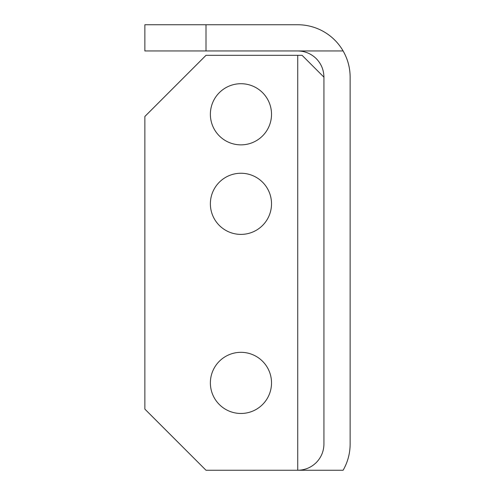 <?xml version="1.0" encoding="UTF-8"?>
<svg xmlns="http://www.w3.org/2000/svg" width="495" height="495" viewBox="0 0 495 495"><rect width="100%" height="100%" fill="white"/><g stroke="black" fill="none" stroke-linecap="round" stroke-linejoin="round"><path stroke-width="0.74" d="M240.947 173.25A30.572 30.572 0 0 0 210.375 203.822A30.572 30.572 0 0 0 240.947 234.395A30.572 30.572 0 0 0 271.52 203.822A30.572 30.572 0 0 0 240.947 173.25M240.947 83.711A30.572 30.572 0 0 0 210.375 114.289A30.572 30.572 0 0 0 240.947 144.862A30.572 30.572 0 0 0 271.52 114.289A30.572 30.572 0 0 0 240.947 83.711M240.947 352.322A30.572 30.572 0 0 0 210.375 382.895A30.572 30.572 0 0 0 240.947 413.474A30.572 30.572 0 0 0 271.52 382.895A30.572 30.572 0 0 0 240.947 352.322M350.138 77.164L350.138 444.046C350.089 453.395 347.744 462.126 343.115 470.25L297.73 470.25C304.914 470.132 311.095 467.577 316.256 462.578C321.261 457.411 323.817 451.23 323.934 444.046L323.934 77.164C323.817 69.974 321.261 63.799 316.256 58.633C311.095 53.633 304.914 51.072 297.73 50.954L343.115 50.954C347.744 59.078 350.089 67.815 350.138 77.164C350.126 70.606 348.938 64.276 346.574 58.156M323.934 77.164L302.099 55.322L297.73 55.322L297.73 470.25L206.007 470.25L144.862 409.105L144.862 116.474L206.007 55.322L297.73 55.322M206.007 24.75L206.007 50.954L144.862 50.954L144.862 24.75L297.73 24.75A52.414 52.414 0 0 1 343.115 50.954M206.007 50.954L297.73 50.954"/></g></svg>
